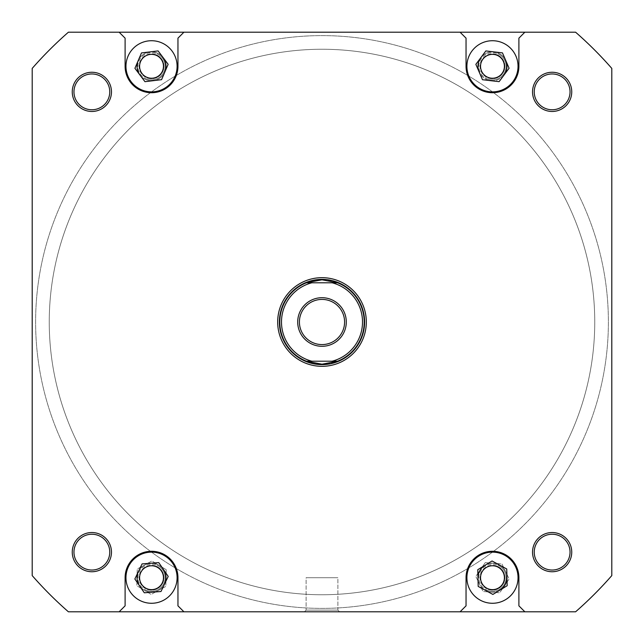 <?xml version="1.0" encoding="UTF-8"?>
<svg xmlns="http://www.w3.org/2000/svg" width="644" height="644" viewBox="0 0 644 644"><rect width="100%" height="100%" fill="white"/><g stroke="black" fill="none" stroke-linecap="round" stroke-linejoin="round"><path stroke-width="0.48" stroke-dasharray="3.22 2.42" d="M466.9 66.292A25.567 25.567 0 0 0 492.467 91.867A25.567 25.567 0 0 0 518.042 66.292A25.567 25.567 0 0 0 492.467 40.725A25.567 25.567 0 0 0 466.9 66.292A25.567 25.567 0 0 1 492.467 40.725A25.567 25.567 0 0 1 518.042 66.292A25.567 25.567 0 0 1 492.467 91.867A25.567 25.567 0 0 1 466.9 66.292A25.567 25.567 0 0 1 492.467 40.725A25.567 25.567 0 0 1 518.042 66.292A25.567 25.567 0 0 1 492.467 91.867A25.567 25.567 0 0 1 466.9 66.292M125.958 66.292A25.567 25.567 0 0 0 151.533 91.867A25.567 25.567 0 0 0 177.1 66.292A25.567 25.567 0 0 0 151.533 40.725A25.567 25.567 0 0 0 125.958 66.292A25.567 25.567 0 0 1 151.533 40.725A25.567 25.567 0 0 1 177.1 66.292A25.567 25.567 0 0 1 151.533 91.867A25.567 25.567 0 0 1 125.958 66.292A25.567 25.567 0 0 1 151.533 40.725A25.567 25.567 0 0 1 177.1 66.292A25.567 25.567 0 0 1 151.533 91.867A25.567 25.567 0 0 1 125.958 66.292M125.958 577.708A25.567 25.567 0 0 0 151.533 603.275A25.567 25.567 0 0 0 177.1 577.708A25.567 25.567 0 0 0 151.533 552.133A25.567 25.567 0 0 0 125.958 577.708A25.567 25.567 0 0 1 151.533 552.133A25.567 25.567 0 0 1 177.1 577.708A25.567 25.567 0 0 1 151.533 603.275A25.567 25.567 0 0 1 125.958 577.708A25.567 25.567 0 0 1 151.533 552.133A25.567 25.567 0 0 1 177.1 577.708A25.567 25.567 0 0 1 151.533 603.275A25.567 25.567 0 0 1 125.958 577.708M466.9 577.708A25.567 25.567 0 0 0 492.467 603.275A25.567 25.567 0 0 0 518.042 577.708A25.567 25.567 0 0 0 492.467 552.133A25.567 25.567 0 0 0 466.9 577.708A25.567 25.567 0 0 1 492.467 552.133A25.567 25.567 0 0 1 518.042 577.708A25.567 25.567 0 0 1 492.467 603.275A25.567 25.567 0 0 1 466.9 577.708A25.567 25.567 0 0 1 492.467 552.133A25.567 25.567 0 0 1 518.042 577.708A25.567 25.567 0 0 1 492.467 603.275A25.567 25.567 0 0 1 466.9 577.708M571.743 552.133A19.602 19.602 0 0 0 552.133 532.532A19.602 19.602 0 0 0 532.532 552.133A19.602 19.602 0 0 0 552.133 571.743A19.602 19.602 0 0 0 571.743 552.133A19.602 19.602 0 0 0 552.133 532.532A19.602 19.602 0 0 0 532.532 552.133A19.602 19.602 0 0 1 552.133 532.532A19.602 19.602 0 0 1 571.743 552.133A19.602 19.602 0 0 1 552.133 571.743A19.602 19.602 0 0 1 532.532 552.133A19.602 19.602 0 0 0 552.133 571.743A19.602 19.602 0 0 0 571.743 552.133M534.238 552.133A17.903 17.903 0 0 1 552.133 534.238A17.903 17.903 0 0 1 570.037 552.133A17.903 17.903 0 0 1 552.133 570.037A17.903 17.903 0 0 1 534.238 552.133A17.903 17.903 0 0 1 552.133 534.238A17.903 17.903 0 0 1 570.037 552.133A17.903 17.903 0 0 0 552.133 534.238A17.903 17.903 0 0 0 534.238 552.133A17.903 17.903 0 0 0 552.133 570.037A17.903 17.903 0 0 0 570.037 552.133A17.903 17.903 0 0 1 552.133 570.037A17.903 17.903 0 0 1 534.238 552.133M571.743 91.867A19.602 19.602 0 0 0 552.133 72.257A19.602 19.602 0 0 0 532.532 91.867A19.602 19.602 0 0 0 552.133 111.468A19.602 19.602 0 0 0 571.743 91.867A19.602 19.602 0 0 0 552.133 72.257A19.602 19.602 0 0 0 532.532 91.867A19.602 19.602 0 0 1 552.133 72.257A19.602 19.602 0 0 1 571.743 91.867A19.602 19.602 0 0 1 552.133 111.468A19.602 19.602 0 0 1 532.532 91.867A19.602 19.602 0 0 0 552.133 111.468A19.602 19.602 0 0 0 571.743 91.867M534.238 91.867A17.903 17.903 0 0 1 552.133 73.963A17.903 17.903 0 0 1 570.037 91.867A17.903 17.903 0 0 1 552.133 109.762A17.903 17.903 0 0 1 534.238 91.867A17.903 17.903 0 0 1 552.133 73.963A17.903 17.903 0 0 1 570.037 91.867A17.903 17.903 0 0 0 552.133 73.963A17.903 17.903 0 0 0 534.238 91.867A17.903 17.903 0 0 0 552.133 109.762A17.903 17.903 0 0 0 570.037 91.867A17.903 17.903 0 0 1 552.133 109.762A17.903 17.903 0 0 1 534.238 91.867M111.468 552.133A19.602 19.602 0 0 0 91.867 532.532A19.602 19.602 0 0 0 72.257 552.133A19.602 19.602 0 0 0 91.867 571.743A19.602 19.602 0 0 0 111.468 552.133A19.602 19.602 0 0 0 91.867 532.532A19.602 19.602 0 0 0 72.257 552.133A19.602 19.602 0 0 1 91.867 532.532A19.602 19.602 0 0 1 111.468 552.133A19.602 19.602 0 0 1 91.867 571.743A19.602 19.602 0 0 1 72.257 552.133A19.602 19.602 0 0 0 91.867 571.743A19.602 19.602 0 0 0 111.468 552.133M73.963 552.133A17.903 17.903 0 0 1 91.867 534.238A17.903 17.903 0 0 1 109.762 552.133A17.903 17.903 0 0 1 91.867 570.037A17.903 17.903 0 0 1 73.963 552.133A17.903 17.903 0 0 1 91.867 534.238A17.903 17.903 0 0 1 109.762 552.133A17.903 17.903 0 0 0 91.867 534.238A17.903 17.903 0 0 0 73.963 552.133A17.903 17.903 0 0 0 91.867 570.037A17.903 17.903 0 0 0 109.762 552.133A17.903 17.903 0 0 1 91.867 570.037A17.903 17.903 0 0 1 73.963 552.133M111.468 91.867A19.602 19.602 0 0 0 91.867 72.257A19.602 19.602 0 0 0 72.257 91.867A19.602 19.602 0 0 0 91.867 111.468A19.602 19.602 0 0 0 111.468 91.867A19.602 19.602 0 0 0 91.867 72.257A19.602 19.602 0 0 0 72.257 91.867A19.602 19.602 0 0 1 91.867 72.257A19.602 19.602 0 0 1 111.468 91.867A19.602 19.602 0 0 1 91.867 111.468A19.602 19.602 0 0 1 72.257 91.867A19.602 19.602 0 0 0 91.867 111.468A19.602 19.602 0 0 0 111.468 91.867M73.963 91.867A17.903 17.903 0 0 1 91.867 73.963A17.903 17.903 0 0 1 109.762 91.867A17.903 17.903 0 0 1 91.867 109.762A17.903 17.903 0 0 1 73.963 91.867A17.903 17.903 0 0 1 91.867 73.963A17.903 17.903 0 0 1 109.762 91.867A17.903 17.903 0 0 0 91.867 73.963A17.903 17.903 0 0 0 73.963 91.867A17.903 17.903 0 0 0 91.867 109.762A17.903 17.903 0 0 0 109.762 91.867A17.903 17.903 0 0 1 91.867 109.762A17.903 17.903 0 0 1 73.963 91.867M364.617 322A42.617 42.617 0 0 0 322 279.383A42.617 42.617 0 0 0 279.383 322A42.617 42.617 0 0 1 322 279.383A42.617 42.617 0 0 1 364.617 322A42.617 42.617 0 0 1 322 364.617A42.617 42.617 0 0 1 279.383 322A42.617 42.617 0 0 0 322 364.617A42.617 42.617 0 0 0 364.617 322A42.617 42.617 0 0 0 322 279.383A42.617 42.617 0 0 0 279.383 322A42.617 42.617 0 0 1 322 279.383A42.617 42.617 0 0 1 364.617 322A42.617 42.617 0 0 1 322 364.617A42.617 42.617 0 0 1 279.383 322A42.617 42.617 0 0 0 322 364.617A42.617 42.617 0 0 0 364.617 322A42.617 42.617 0 0 0 322 279.383A42.617 42.617 0 0 0 279.383 322A42.617 42.617 0 0 0 322 364.617A42.617 42.617 0 0 0 364.617 322A42.617 42.617 0 0 1 322 364.617A42.617 42.617 0 0 1 279.383 322A42.617 42.617 0 0 1 322 279.383A42.617 42.617 0 0 1 364.617 322A42.617 42.617 0 0 1 322 364.617A42.617 42.617 0 0 1 279.383 322A42.617 42.617 0 0 1 322 279.383A42.617 42.617 0 0 1 364.617 322M337.883 610.093L339.581 611.8L304.419 611.8L339.581 611.8L304.419 611.8L339.581 611.8L337.883 610.093L306.117 610.093L304.419 611.8L306.117 610.093L337.883 610.093L306.117 610.093L337.883 610.093L337.883 577.708L306.117 577.708L306.117 610.093L306.117 577.708L337.883 577.708L337.883 610.093M594.75 322A272.75 272.75 0 0 1 322 594.75A272.75 272.75 0 0 1 49.25 322A272.75 272.75 0 0 1 322 49.25A272.75 272.75 0 0 1 594.75 322A272.75 272.75 0 0 1 322 594.75A272.75 272.75 0 0 1 49.25 322A272.75 272.75 0 0 1 322 49.25A272.75 272.75 0 0 1 594.75 322A272.75 272.75 0 0 0 322 49.25A272.75 272.75 0 0 0 49.25 322A272.75 272.75 0 0 0 322 594.75A272.75 272.75 0 0 0 594.75 322A272.75 272.75 0 0 0 322 49.25A272.75 272.75 0 0 0 49.25 322A272.75 272.75 0 0 0 322 594.75A272.75 272.75 0 0 0 594.75 322A272.75 272.75 0 0 1 322 594.75A272.75 272.75 0 0 1 49.25 322A272.75 272.75 0 0 1 322 49.25A272.75 272.75 0 0 1 594.75 322A272.75 272.75 0 0 1 322 594.75A272.75 272.75 0 0 1 49.25 322A272.75 272.75 0 0 1 322 49.25A272.75 272.75 0 0 1 594.75 322M137.043 577.708A14.49 14.49 0 0 1 151.533 563.218A14.49 14.49 0 0 1 166.023 577.708A14.49 14.49 0 0 0 151.533 563.218A14.49 14.49 0 0 0 137.043 577.708A14.49 14.49 0 0 0 151.533 592.198A14.49 14.49 0 0 0 166.023 577.708A14.49 14.49 0 0 1 151.533 592.198A14.49 14.49 0 0 1 137.043 577.708A14.49 14.49 0 0 0 151.533 592.198A14.49 14.49 0 0 0 166.023 577.708A14.49 14.49 0 0 0 151.533 563.218A14.49 14.49 0 0 0 137.043 577.708M477.977 577.708A14.49 14.49 0 0 1 492.467 563.218A14.49 14.49 0 0 1 506.957 577.708A14.49 14.49 0 0 0 492.467 563.218A14.49 14.49 0 0 0 477.977 577.708A14.49 14.49 0 0 0 492.467 592.198A14.49 14.49 0 0 0 506.957 577.708A14.49 14.49 0 0 1 492.467 592.198A14.49 14.49 0 0 1 477.977 577.708A14.49 14.49 0 0 0 492.467 592.198A14.49 14.49 0 0 0 506.957 577.708A14.49 14.49 0 0 0 492.467 563.218A14.49 14.49 0 0 0 477.977 577.708M137.043 66.292A14.49 14.49 0 0 1 151.533 51.802A14.49 14.49 0 0 1 166.023 66.292A14.49 14.49 0 0 0 151.533 51.802A14.49 14.49 0 0 0 137.043 66.292A14.49 14.49 0 0 0 151.533 80.782A14.49 14.49 0 0 0 166.023 66.292A14.49 14.49 0 0 1 151.533 80.782A14.49 14.49 0 0 1 137.043 66.292A14.49 14.49 0 0 0 151.533 80.782A14.49 14.49 0 0 0 166.023 66.292A14.49 14.49 0 0 0 151.533 51.802A14.49 14.49 0 0 0 137.043 66.292M477.977 66.292A14.49 14.49 0 0 1 492.467 51.802A14.49 14.49 0 0 1 506.957 66.292A14.49 14.49 0 0 0 492.467 51.802A14.49 14.49 0 0 0 477.977 66.292A14.49 14.49 0 0 0 492.467 80.782A14.49 14.49 0 0 0 506.957 66.292A14.49 14.49 0 0 1 492.467 80.782A14.49 14.49 0 0 1 477.977 66.292A14.49 14.49 0 0 0 492.467 80.782A14.49 14.49 0 0 0 506.957 66.292A14.49 14.49 0 0 0 492.467 51.802A14.49 14.49 0 0 0 477.977 66.292M504.405 577.708A11.93 11.93 0 0 0 492.467 565.77A11.93 11.93 0 0 0 480.537 577.708A11.93 11.93 0 0 0 492.467 589.638A11.93 11.93 0 0 0 504.405 577.708A11.93 11.93 0 0 1 492.467 589.638A11.93 11.93 0 0 1 480.537 577.708A11.93 11.93 0 0 1 492.467 565.77A11.93 11.93 0 0 1 504.405 577.708A11.93 11.93 0 0 1 492.467 589.638A11.93 11.93 0 0 1 480.537 577.708A11.93 11.93 0 0 1 492.467 565.77A11.93 11.93 0 0 1 504.405 577.708M163.463 577.708A11.93 11.93 0 0 0 151.533 565.77A11.93 11.93 0 0 0 139.595 577.708A11.93 11.93 0 0 0 151.533 589.638A11.93 11.93 0 0 0 163.463 577.708A11.93 11.93 0 0 1 151.533 589.638A11.93 11.93 0 0 1 139.595 577.708A11.93 11.93 0 0 1 151.533 565.77A11.93 11.93 0 0 1 163.463 577.708A11.93 11.93 0 0 1 151.533 589.638A11.93 11.93 0 0 1 139.595 577.708A11.93 11.93 0 0 1 151.533 565.77A11.93 11.93 0 0 1 163.463 577.708M163.463 66.292A11.93 11.93 0 0 0 151.533 54.362A11.93 11.93 0 0 0 139.595 66.292A11.93 11.93 0 0 0 151.533 78.23A11.93 11.93 0 0 0 163.463 66.292A11.93 11.93 0 0 1 151.533 78.23A11.93 11.93 0 0 1 139.595 66.292A11.93 11.93 0 0 1 151.533 54.362A11.93 11.93 0 0 1 163.463 66.292A11.93 11.93 0 0 1 151.533 78.23A11.93 11.93 0 0 1 139.595 66.292A11.93 11.93 0 0 1 151.533 54.362A11.93 11.93 0 0 1 163.463 66.292M504.405 66.292A11.93 11.93 0 0 0 492.467 54.362A11.93 11.93 0 0 0 480.537 66.292A11.93 11.93 0 0 0 492.467 78.23A11.93 11.93 0 0 0 504.405 66.292A11.93 11.93 0 0 1 492.467 78.23A11.93 11.93 0 0 1 480.537 66.292A11.93 11.93 0 0 1 492.467 54.362A11.93 11.93 0 0 1 504.405 66.292A11.93 11.93 0 0 1 492.467 78.23A11.93 11.93 0 0 1 480.537 66.292A11.93 11.93 0 0 1 492.467 54.362A11.93 11.93 0 0 1 504.405 66.292M524.86 32.2L518.895 38.165L518.895 66.292A26.42 26.42 0 0 1 492.467 92.72A26.42 26.42 0 0 1 466.047 66.292A26.42 26.42 0 0 0 492.467 92.72A26.42 26.42 0 0 0 518.895 66.292L518.895 38.165L524.86 32.2L518.895 38.165L518.895 66.292A26.42 26.42 0 0 1 492.467 92.72A26.42 26.42 0 0 1 466.047 66.292L466.047 38.165L466.047 66.292L466.047 38.165L460.082 32.2L466.047 38.165L460.082 32.2L575.599 32.2A385.096 385.096 0 0 1 611.8 68.401A385.096 385.096 0 0 0 575.599 32.2A385.096 385.096 0 0 1 611.8 68.401L611.8 575.599A385.096 385.096 0 0 1 575.599 611.8A385.096 385.096 0 0 0 611.8 575.599A385.096 385.096 0 0 1 575.599 611.8L68.401 611.8L575.599 611.8L524.86 611.8L518.895 605.835L518.895 577.708A26.42 26.42 0 0 0 492.467 551.28A26.42 26.42 0 0 0 466.047 577.708L466.047 605.835L460.082 611.8L466.047 605.835L466.047 577.708A26.42 26.42 0 0 1 492.467 551.28A26.42 26.42 0 0 1 518.895 577.708L518.895 605.835L524.86 611.8L460.082 611.8L466.047 605.835L466.047 577.708A26.42 26.42 0 0 1 492.467 551.28A26.42 26.42 0 0 1 518.895 577.708L518.895 605.835L524.86 611.8M183.918 32.2L177.953 38.165L177.953 66.292A26.42 26.42 0 0 1 151.533 92.72A26.42 26.42 0 0 1 125.105 66.292A26.42 26.42 0 0 0 151.533 92.72A26.42 26.42 0 0 0 177.953 66.292L177.953 38.165L183.918 32.2L177.953 38.165L177.953 66.292A26.42 26.42 0 0 1 151.533 92.72A26.42 26.42 0 0 1 125.105 66.292L125.105 38.165L125.105 66.292L125.105 38.165L119.14 32.2L125.105 38.165L119.14 32.2L460.082 32.2M177.953 577.708A26.42 26.42 0 0 0 151.533 551.28A26.42 26.42 0 0 0 125.105 577.708L125.105 605.835L119.14 611.8L125.105 605.835L125.105 577.708A26.42 26.42 0 0 1 151.533 551.28A26.42 26.42 0 0 1 177.953 577.708L177.953 605.835L177.953 577.708L177.953 605.835L183.918 611.8L177.953 605.835L183.918 611.8L119.14 611.8L125.105 605.835L125.105 577.708A26.42 26.42 0 0 1 151.533 551.28A26.42 26.42 0 0 1 177.953 577.708M119.14 32.2L68.401 32.2A385.096 385.096 0 0 0 32.2 68.401L32.2 575.599A385.096 385.096 0 0 0 68.401 611.8A385.096 385.096 0 0 1 32.2 575.599L32.2 68.401A385.096 385.096 0 0 1 68.401 32.2A385.096 385.096 0 0 0 32.2 68.401L32.2 575.599A385.096 385.096 0 0 0 68.401 611.8L119.14 611.8M477.776 569.699L478.194 586.426L492.885 594.436L507.166 585.71L506.748 568.982L492.056 560.98L477.776 569.699M158.754 562.615L142.074 563.903L134.846 578.996L144.304 592.794L160.984 591.506L168.213 576.42L158.754 562.615M141.479 52.921L134.918 68.312L144.972 81.683L161.58 79.671L168.14 64.279L158.086 50.9L141.479 52.921M485.842 50.932L475.852 64.352L482.485 79.719L499.1 81.659L509.09 68.232L502.457 52.872L485.842 50.932M366.323 322A44.323 44.323 0 0 0 322 277.677A44.323 44.323 0 0 0 277.677 322A44.323 44.323 0 0 0 322 366.323A44.323 44.323 0 0 0 366.323 322M337.883 577.708L306.117 577.708L337.883 577.708M484.916 565.343A14.49 14.49 0 0 1 506.957 577.346M138.46 571.445A14.49 14.49 0 0 1 163.487 569.513M480.843 57.646A14.49 14.49 0 0 1 505.773 60.552M138.202 60.617A14.49 14.49 0 0 1 163.117 57.59M164.856 71.975A14.49 14.49 0 0 1 139.941 74.994M504.091 74.945A14.49 14.49 0 0 1 479.168 72.031M164.598 583.963A14.49 14.49 0 0 1 139.579 585.895M500.026 590.073A14.49 14.49 0 0 1 477.985 578.062M183.918 611.8L460.082 611.8M166.224 569.699L165.806 586.426L151.115 594.436L136.834 585.71L137.252 568.982L151.944 560.98L166.224 569.699L165.806 586.426L151.115 594.436L136.834 585.71L137.252 568.982L151.944 560.98L166.224 569.699M485.246 562.615L501.926 563.903L509.154 578.996L499.696 592.794L483.016 591.506L475.787 576.42L485.246 562.615L501.926 563.903L509.154 578.996L499.696 592.794L483.016 591.506L475.787 576.42L485.246 562.615M502.521 52.921L509.082 68.312L499.028 81.683L482.42 79.671L475.86 64.279L485.914 50.9L502.521 52.921L509.082 68.312L499.028 81.683L482.42 79.671L475.86 64.279L485.914 50.9L502.521 52.921M158.158 50.932L168.148 64.352L161.515 79.719L144.9 81.659L134.91 68.232L141.543 52.872L158.158 50.932L168.148 64.352L161.515 79.719L144.9 81.659L134.91 68.232L141.543 52.872L158.158 50.932M321.445 364.19A42.19 42.19 0 0 1 279.81 322A42.19 42.19 0 0 1 321.445 279.81M322.555 279.81A42.19 42.19 0 0 1 364.19 322A42.19 42.19 0 0 1 322 364.19L337.585 361.212L311.905 361.212A40.483 40.483 0 0 1 311.905 282.788L306.415 282.788A42.19 42.19 0 0 0 306.415 361.212L322 364.19A42.19 42.19 0 0 1 279.81 322A42.19 42.19 0 0 1 322 279.81A42.19 42.19 0 0 1 364.19 322A42.19 42.19 0 0 0 337.585 282.788L332.095 282.788A40.483 40.483 0 0 1 332.095 361.212L337.585 361.212A42.19 42.19 0 0 0 364.19 322A42.19 42.19 0 0 1 322.555 364.19M299.412 322A22.588 22.588 0 0 1 322 299.412A22.588 22.588 0 0 1 344.588 322A22.588 22.588 0 0 1 322 344.588A22.588 22.588 0 0 1 299.412 322A22.588 22.588 0 0 1 322 299.412A22.588 22.588 0 0 1 344.588 322A22.588 22.588 0 0 1 322 344.588A22.588 22.588 0 0 1 299.412 322A22.588 22.588 0 0 1 322 299.412A22.588 22.588 0 0 1 344.588 322A22.588 22.588 0 0 1 322 344.588A22.588 22.588 0 0 1 299.412 322M297.705 322A24.295 24.295 0 0 0 322 346.295A24.295 24.295 0 0 0 346.295 322A24.295 24.295 0 0 0 322 297.705A24.295 24.295 0 0 0 297.705 322M311.905 361.212L332.095 361.212L311.905 361.212M337.585 282.788L306.415 282.788L322 279.81L337.585 282.788M497.24 54.796A12.445 12.445 0 0 1 503.962 71.065A12.445 12.445 0 0 1 487.701 77.787A12.445 12.445 0 0 0 503.962 71.065A12.445 12.445 0 0 0 497.24 54.796A12.445 12.445 0 0 0 480.979 61.526A12.445 12.445 0 0 0 487.701 77.787A12.445 12.445 0 0 1 480.979 61.526A12.445 12.445 0 0 1 497.24 54.796M487.242 78.89A13.637 13.637 0 0 0 505.065 71.516A13.637 13.637 0 0 0 497.691 53.694A13.637 13.637 0 0 1 505.065 71.516A13.637 13.637 0 0 1 487.242 78.89A13.637 13.637 0 0 1 479.877 61.067A13.637 13.637 0 0 1 497.691 53.694A13.637 13.637 0 0 0 479.877 61.067A13.637 13.637 0 0 0 487.242 78.89M156.299 54.796A12.445 12.445 0 0 1 163.021 71.065A12.445 12.445 0 0 1 146.76 77.787A12.445 12.445 0 0 0 163.021 71.065A12.445 12.445 0 0 0 156.299 54.796A12.445 12.445 0 0 0 140.038 61.526A12.445 12.445 0 0 0 146.76 77.787A12.445 12.445 0 0 1 140.038 61.526A12.445 12.445 0 0 1 156.299 54.796M146.309 78.89A13.637 13.637 0 0 0 164.123 71.516A13.637 13.637 0 0 0 156.758 53.694A13.637 13.637 0 0 1 164.123 71.516A13.637 13.637 0 0 1 146.309 78.89A13.637 13.637 0 0 1 138.935 61.067A13.637 13.637 0 0 1 156.758 53.694A13.637 13.637 0 0 0 138.935 61.067A13.637 13.637 0 0 0 146.309 78.89M156.299 566.213A12.445 12.445 0 0 1 163.021 582.474A12.445 12.445 0 0 1 146.76 589.204A12.445 12.445 0 0 0 163.021 582.474A12.445 12.445 0 0 0 156.299 566.213A12.445 12.445 0 0 0 140.038 572.935A12.445 12.445 0 0 0 146.76 589.204A12.445 12.445 0 0 1 140.038 572.935A12.445 12.445 0 0 1 156.299 566.213M146.309 590.307A13.637 13.637 0 0 0 164.123 582.933A13.637 13.637 0 0 0 156.758 565.11A13.637 13.637 0 0 1 164.123 582.933A13.637 13.637 0 0 1 146.309 590.307A13.637 13.637 0 0 1 138.935 572.484A13.637 13.637 0 0 1 156.758 565.11A13.637 13.637 0 0 0 138.935 572.484A13.637 13.637 0 0 0 146.309 590.307M497.24 566.213A12.445 12.445 0 0 1 503.962 582.474A12.445 12.445 0 0 1 487.701 589.204A12.445 12.445 0 0 0 503.962 582.474A12.445 12.445 0 0 0 497.24 566.213A12.445 12.445 0 0 0 480.979 572.935A12.445 12.445 0 0 0 487.701 589.204A12.445 12.445 0 0 1 480.979 572.935A12.445 12.445 0 0 1 497.24 566.213M487.242 590.307A13.637 13.637 0 0 0 505.065 582.933A13.637 13.637 0 0 0 497.691 565.11A13.637 13.637 0 0 1 505.065 582.933A13.637 13.637 0 0 1 487.242 590.307A13.637 13.637 0 0 1 479.877 572.484A13.637 13.637 0 0 1 497.691 565.11A13.637 13.637 0 0 0 479.877 572.484A13.637 13.637 0 0 0 487.242 590.307M85.781 185.641A272.75 272.75 0 0 1 458.359 85.781A272.75 272.75 0 0 1 558.219 458.359A272.75 272.75 0 0 1 185.641 558.219A272.75 272.75 0 0 1 85.781 185.641A272.75 272.75 0 0 1 458.359 85.781A272.75 272.75 0 0 1 558.219 458.359A272.75 272.75 0 0 1 185.641 558.219A272.75 272.75 0 0 1 85.781 185.641M570.029 465.177A286.387 286.387 0 0 1 178.823 570.029A286.387 286.387 0 0 1 73.971 178.823A286.387 286.387 0 0 1 465.177 73.971A286.387 286.387 0 0 1 570.029 465.177A286.387 286.387 0 0 1 178.823 570.029A286.387 286.387 0 0 1 73.971 178.823A286.387 286.387 0 0 1 465.177 73.971A286.387 286.387 0 0 1 570.029 465.177"/><path stroke-width="0.97" d="M466.9 66.292A25.567 25.567 0 0 0 492.467 91.867A25.567 25.567 0 0 0 518.042 66.292A25.567 25.567 0 0 0 492.467 40.725A25.567 25.567 0 0 0 466.9 66.292M125.958 66.292A25.567 25.567 0 0 0 151.533 91.867A25.567 25.567 0 0 0 177.1 66.292A25.567 25.567 0 0 0 151.533 40.725A25.567 25.567 0 0 0 125.958 66.292M125.958 577.708A25.567 25.567 0 0 0 151.533 603.275A25.567 25.567 0 0 0 177.1 577.708A25.567 25.567 0 0 0 151.533 552.133A25.567 25.567 0 0 0 125.958 577.708M466.9 577.708A25.567 25.567 0 0 0 492.467 603.275A25.567 25.567 0 0 0 518.042 577.708A25.567 25.567 0 0 0 492.467 552.133A25.567 25.567 0 0 0 466.9 577.708M532.532 552.133A19.602 19.602 0 0 1 552.133 532.532A19.602 19.602 0 0 1 571.743 552.133A19.602 19.602 0 0 1 552.133 571.743A19.602 19.602 0 0 1 532.532 552.133M570.037 552.133A17.903 17.903 0 0 0 552.133 534.238A17.903 17.903 0 0 0 534.238 552.133A17.903 17.903 0 0 0 552.133 570.037A17.903 17.903 0 0 0 570.037 552.133M72.257 552.133A19.602 19.602 0 0 1 91.867 532.532A19.602 19.602 0 0 1 111.468 552.133A19.602 19.602 0 0 1 91.867 571.743A19.602 19.602 0 0 1 72.257 552.133M109.762 552.133A17.903 17.903 0 0 0 91.867 534.238A17.903 17.903 0 0 0 73.963 552.133A17.903 17.903 0 0 0 91.867 570.037A17.903 17.903 0 0 0 109.762 552.133M72.257 91.867A19.602 19.602 0 0 1 91.867 72.257A19.602 19.602 0 0 1 111.468 91.867A19.602 19.602 0 0 1 91.867 111.468A19.602 19.602 0 0 1 72.257 91.867M109.762 91.867A17.903 17.903 0 0 0 91.867 73.963A17.903 17.903 0 0 0 73.963 91.867A17.903 17.903 0 0 0 91.867 109.762A17.903 17.903 0 0 0 109.762 91.867M532.532 91.867A19.602 19.602 0 0 1 552.133 72.257A19.602 19.602 0 0 1 571.743 91.867A19.602 19.602 0 0 1 552.133 111.468A19.602 19.602 0 0 1 532.532 91.867M570.037 91.867A17.903 17.903 0 0 0 552.133 73.963A17.903 17.903 0 0 0 534.238 91.867A17.903 17.903 0 0 0 552.133 109.762A17.903 17.903 0 0 0 570.037 91.867M277.677 322A44.323 44.323 0 0 1 322 277.677A44.323 44.323 0 0 1 366.323 322A44.323 44.323 0 0 1 322 366.323A44.323 44.323 0 0 1 277.677 322M504.405 577.708A11.93 11.93 0 0 0 492.467 565.77A11.93 11.93 0 0 0 480.537 577.708A11.93 11.93 0 0 0 492.467 589.638A11.93 11.93 0 0 0 504.405 577.708M163.463 577.708A11.93 11.93 0 0 0 151.533 565.77A11.93 11.93 0 0 0 139.595 577.708A11.93 11.93 0 0 0 151.533 589.638A11.93 11.93 0 0 0 163.463 577.708M163.463 66.292A11.93 11.93 0 0 0 151.533 54.362A11.93 11.93 0 0 0 139.595 66.292A11.93 11.93 0 0 0 151.533 78.23A11.93 11.93 0 0 0 163.463 66.292M504.405 66.292A11.93 11.93 0 0 0 492.467 54.362A11.93 11.93 0 0 0 480.537 66.292A11.93 11.93 0 0 0 492.467 78.23A11.93 11.93 0 0 0 504.405 66.292M183.918 611.8L575.599 611.8A385.096 385.096 0 0 0 611.8 575.599L611.8 68.401A385.096 385.096 0 0 0 575.599 32.2L68.401 32.2A385.096 385.096 0 0 0 32.2 68.401L32.2 575.599A385.096 385.096 0 0 0 68.401 611.8L183.918 611.8L177.953 605.835L177.953 577.708A26.42 26.42 0 0 0 151.533 551.28A26.42 26.42 0 0 0 125.105 577.708L125.105 605.835L119.14 611.8M119.14 32.2L125.105 38.165L125.105 66.292A26.42 26.42 0 0 0 151.533 92.72A26.42 26.42 0 0 0 177.953 66.292L177.953 38.165L183.918 32.2M460.082 611.8L466.047 605.835L466.047 577.708A26.42 26.42 0 0 1 492.467 551.28A26.42 26.42 0 0 1 518.895 577.708L518.895 605.835L524.86 611.8M524.86 32.2L518.895 38.165L518.895 66.292A26.42 26.42 0 0 1 492.467 92.72A26.42 26.42 0 0 1 466.047 66.292L466.047 38.165L460.082 32.2M477.776 569.699L478.194 586.426L492.885 594.436L507.166 585.71L506.748 568.982L492.056 560.98L477.776 569.699M158.754 562.615L142.074 563.903L134.846 578.996L144.304 592.794L160.984 591.506L168.213 576.42L158.754 562.615M141.479 52.921L134.918 68.312L144.972 81.683L161.58 79.671L168.14 64.279L158.086 50.9L141.479 52.921M485.842 50.932L475.852 64.352L482.485 79.719L499.1 81.659L509.09 68.232L502.457 52.872L485.842 50.932M477.985 578.062A14.49 14.49 0 0 1 484.916 565.343M506.957 577.346A14.49 14.49 0 0 1 500.026 590.073M139.579 585.895A14.49 14.49 0 0 1 138.46 571.445M163.487 569.513A14.49 14.49 0 0 1 164.598 583.963M479.168 72.031A14.49 14.49 0 0 1 480.843 57.646M505.773 60.552A14.49 14.49 0 0 1 504.091 74.945M139.941 74.994A14.49 14.49 0 0 1 138.202 60.617M163.117 57.59A14.49 14.49 0 0 1 164.856 71.975M321.445 279.81A42.19 42.19 0 0 1 322 279.81L337.585 282.788L332.095 282.788A40.483 40.483 0 0 1 332.095 361.212L337.585 361.212A42.19 42.19 0 0 0 337.585 282.788L306.415 282.788A42.19 42.19 0 0 0 306.415 361.212L311.905 361.212A40.483 40.483 0 0 1 311.905 282.788L306.415 282.788L322 279.81A42.19 42.19 0 0 1 322.555 279.81M364.617 322A42.617 42.617 0 0 1 322 364.617A42.617 42.617 0 0 1 279.383 322A42.617 42.617 0 0 1 322 279.383A42.617 42.617 0 0 1 364.617 322M322.555 364.19A42.19 42.19 0 0 1 322 364.19A42.19 42.19 0 0 1 321.445 364.19M346.295 322A24.295 24.295 0 0 0 322 297.705A24.295 24.295 0 0 0 297.705 322A24.295 24.295 0 0 0 322 346.295A24.295 24.295 0 0 0 346.295 322M299.412 322A22.588 22.588 0 0 1 322 299.412A22.588 22.588 0 0 1 344.588 322A22.588 22.588 0 0 1 322 344.588A22.588 22.588 0 0 1 299.412 322M311.905 361.212L337.585 361.212L322 364.19L306.415 361.212L311.905 361.212"/></g></svg>
